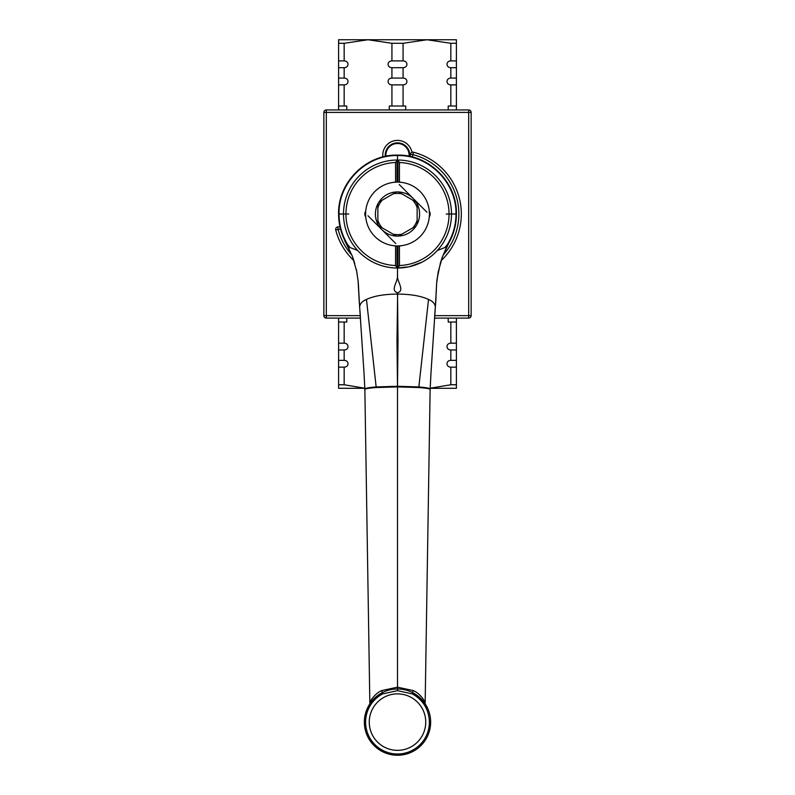 <?xml version="1.0" encoding="UTF-8"?>
<svg xmlns="http://www.w3.org/2000/svg" width="795" height="795" viewBox="0 0 795 795"><rect width="100%" height="100%" fill="white"/><g stroke="black" fill="none" stroke-linecap="round" stroke-linejoin="round"><path stroke-width="1.19" d="M365.591 214.024A31.909 31.909 0 0 1 397.5 182.115A31.909 31.909 0 0 1 429.409 214.024A31.909 31.909 0 0 1 397.5 245.933A31.909 31.909 0 0 1 365.591 214.024M396.447 236.085A22.091 22.091 0 0 1 378.917 225.969L396.447 236.085A22.091 22.091 0 0 0 398.553 236.085L416.083 225.969A22.091 22.091 0 0 1 398.553 236.085M377.864 224.14A22.091 22.091 0 0 1 377.864 203.898L377.864 224.14A22.091 22.091 0 0 0 378.917 225.969M378.917 202.079A22.091 22.091 0 0 1 396.447 191.953L378.917 202.079A22.091 22.091 0 0 0 377.864 203.898M398.553 191.953A22.091 22.091 0 0 1 416.083 202.079L398.553 191.953A22.091 22.091 0 0 0 396.447 191.953M417.137 203.898A22.091 22.091 0 0 1 417.137 224.14L417.137 203.898A22.091 22.091 0 0 0 416.083 202.079M401.873 234.167A20.62 20.62 0 0 1 393.128 234.167M382.236 227.887A20.62 20.62 0 0 1 377.864 220.314M377.864 207.733A20.62 20.62 0 0 1 382.236 200.161M393.128 193.871A20.62 20.62 0 0 1 401.873 193.871M412.764 200.161A20.62 20.62 0 0 1 417.137 207.733M417.137 220.314A20.62 20.62 0 0 1 412.764 227.887M417.137 224.14A22.091 22.091 0 0 1 416.083 225.969M399.428 245.874L399.468 265.53L397.987 267.816L397.987 245.923M397.987 182.115L397.987 160.232L399.468 162.518L399.428 182.174M397.987 267.816A53.792 53.792 45 0 1 397.013 267.816L395.532 265.53L395.572 245.874M397.013 267.816L397.013 245.923M397.013 182.115L397.013 160.232A53.792 53.792 45 0 1 397.987 160.232M395.572 182.174L395.532 162.518L397.013 160.232M451.5 214.024A54 54 -135 0 0 370.5 167.258A54 54 -135 0 0 370.5 260.79A54 54 -135 0 0 451.5 214.024M421.817 262.241L409.316 266.713M408.719 266.842L397.5 268.024C388.944 268.004 380.815 266.057 373.113 262.201M367.996 215.763L395.761 243.528M399.239 184.52L427.004 212.285M357.68 250.505L350.197 247.593L346.103 242.813L352.533 256.725L356.697 271.393L358.247 282.066L359.638 306.989C359.926 303.76 362.202 301.245 366.475 299.427L368.502 298.552C376.075 295.651 384.273 294.309 397.371 294.041L397.5 292.739C389.729 290.473 398.335 281.44 397.5 275.249L397.5 268.024M346.103 242.813A58.91 58.91 -12.9 0 1 338.591 214.024C337.776 182.522 366.048 154.3 397.5 155.114L397.5 160.024M437.32 250.505L444.942 247.503L448.897 242.813A58.91 58.91 -90 0 0 456.409 214.024C457.224 182.522 428.952 154.3 397.5 155.114M364.736 386.698L364.855 389.252C365.66 388.626 369.446 388.059 376.224 387.543L397.5 386.887L398.007 340.558L397.5 292.739C405.341 290.662 396.596 281.211 397.5 275.249M448.897 242.813L442.338 257.083L438.174 272.069L436.654 283.298L435.362 306.989C435.074 303.76 432.788 301.245 428.525 299.427L426.498 298.552C418.389 295.482 410.16 294.299 397.629 294.041L396.993 340.489L397.5 386.271L376.323 386.936C371.275 387.304 364.279 388.129 364.855 389.252L369.854 703.853M364.07 374.226L364.726 386.579M430.93 374.226L430.274 386.579M359.638 306.93L364.08 373.879M425.742 722.118A28.242 28.242 90 0 1 397.5 750.351A28.242 28.242 90 0 1 369.258 722.118A28.242 28.242 90 0 1 397.5 693.876A28.242 28.242 90 0 1 425.742 722.118M430.264 386.698L430.145 389.252C429.34 388.626 425.554 388.059 418.776 387.543L397.5 386.887L397.5 687.178L413.102 690.537L412.466 693.946L397.5 690.646L382.534 693.946C376.661 696.808 372.467 700.047 369.973 703.664A33.132 33.132 0 0 0 395.284 755.18A33.132 33.132 0 0 0 427.243 707.5A33.132 33.132 0 0 0 369.973 703.664L369.973 703.664A33.132 33.132 0 0 0 397.5 755.25A33.132 33.132 -90 0 0 425.027 703.664L425.027 703.664C422.533 700.047 418.339 696.808 412.466 693.946C423.298 700.206 428.942 709.597 429.399 722.118A31.899 31.899 -90 0 1 367.28 732.314A31.899 31.899 -90 0 1 382.534 693.946L381.898 690.537C373.481 693.717 367.638 705.682 371.374 700.981M397.5 386.271L418.677 386.936C423.725 387.304 430.721 388.129 430.145 389.252A769.133 717.1 79.7 0 1 430.105 391.15L425.146 703.853M430.92 373.879L435.362 306.93M366.475 299.427L376.224 387.543M397.5 690.646L397.5 687.178L381.898 690.537M364.925 392.511L364.895 391.15M428.525 299.427L418.776 387.543M413.102 690.537C421.519 693.717 427.362 705.682 423.626 700.981M430.075 392.511L430.075 392.839A769.133 717.1 79.7 0 0 430.105 391.15M413.479 152.233A2.455 2.455 0 0 0 410.419 154.349L412.863 154.618L413.479 152.233A63.819 63.819 0 0 1 441.126 260.601M337.825 226.943A2.455 2.455 0 0 0 335.719 230.003L338.094 229.387L337.825 226.943L339.972 226.714L340.24 229.149A15.214 15.214 0 0 0 340.558 229.109M335.719 230.003A63.819 63.819 0 0 0 353.874 260.601M410.419 154.349L410.19 156.496M346.789 109.949L346.789 106.023L344.165 106.023L344.165 84.876C349.283 84.737 349.283 78.218 344.165 78.079L344.165 67.694C349.283 67.555 349.283 61.036 344.165 60.897L344.165 43.298L368.045 39.75L391.925 43.298L391.925 60.897C386.807 61.036 386.807 67.555 391.925 67.694L391.925 78.079C386.807 78.218 386.807 84.737 391.925 84.876L391.925 106.023L389.302 106.023L389.302 109.949M405.698 109.949L405.698 106.023L403.075 106.023L403.075 84.876C408.193 84.737 408.193 78.218 403.075 78.079L403.075 67.694C408.193 67.555 408.193 61.036 403.075 60.897L403.075 43.298L426.955 39.75L450.835 43.298L450.835 60.897C445.717 61.036 445.717 67.555 450.835 67.694L450.835 78.079C445.717 78.218 445.717 84.737 450.835 84.876L450.835 106.023L448.211 106.023L448.211 109.949M456.409 109.949L456.409 39.75L338.591 39.75L338.591 109.949M344.165 106.023L338.591 106.023M456.409 106.023L450.835 106.023M344.165 84.876L338.591 84.876M456.409 84.876L450.835 84.876M344.165 78.079L338.591 78.079M456.409 78.079L450.835 78.079M344.165 67.694L338.591 67.694M456.409 67.694L450.835 67.694M344.165 60.897L338.591 60.897M456.409 60.897L450.835 60.897M344.165 43.298L338.591 43.298M456.409 43.298L450.835 43.298M403.075 43.298L391.925 43.298M403.075 60.897L391.925 60.897M403.075 67.694L391.925 67.694M403.075 78.079L391.925 78.079M403.075 84.876L391.925 84.876M403.075 106.023L391.925 106.023M409.703 156.386A12.273 12.273 0 0 0 386.867 148.983A12.273 12.273 0 0 0 385.297 156.386M385.943 156.257A11.617 11.617 0 0 1 397.5 143.498A11.617 11.617 0 0 1 409.057 156.257M360.493 318.099L326.318 318.099A2.455 2.455 0 0 1 323.863 315.645A2.455 2.455 0 0 0 326.318 318.099L326.318 315.645L323.863 315.645L323.863 112.403A2.455 2.455 0 0 1 326.318 109.949A2.455 2.455 0 0 0 323.863 112.403L326.318 112.403L326.318 109.949L468.682 109.949L468.682 112.403L471.137 112.403A2.455 2.455 0 0 0 468.682 109.949M468.682 318.099A2.455 2.455 0 0 0 471.137 315.645L468.682 315.645L468.682 318.099L434.507 318.099M471.137 315.645L471.137 112.403M411.959 152.332A14.727 14.727 0 0 0 395.185 140.566A14.727 14.727 0 0 0 382.892 156.953M430.194 388.298L456.409 388.298L456.409 318.099M338.591 318.099L338.591 388.298L364.806 388.298M448.211 318.099L448.211 322.025L450.835 322.025L450.835 343.172C445.717 343.311 445.717 349.83 450.835 349.969L450.835 360.354C445.717 360.493 445.717 367.012 450.835 367.151L456.409 367.151M450.835 367.151L450.835 384.75L456.409 384.75M338.591 384.75L344.165 384.75L344.165 367.151C349.283 367.012 349.283 360.493 344.165 360.354L344.165 349.969C349.283 349.83 349.283 343.311 344.165 343.172L344.165 322.025L346.789 322.025L346.789 318.099M338.591 367.151L344.165 367.151M450.835 384.75L430.194 388.228M364.806 388.228L344.165 384.75M450.835 360.354L456.409 360.354M338.591 360.354L344.165 360.354M450.835 349.969L456.409 349.969M338.591 349.969L344.165 349.969M450.835 343.172L456.409 343.172M338.591 343.172L344.165 343.172M450.835 322.025L456.409 322.025M338.591 322.025L344.165 322.025M430.025 215.226A4.909 4.909 45 0 1 429.28 216.846A4.909 4.909 -135 0 0 429.28 211.192M395.532 246.291A4.909 4.909 45 0 1 394.678 245.804A4.909 4.909 -135 0 0 395.532 246.291M399.468 162.518A51.546 51.546 45 0 1 449.046 214.024A51.546 51.546 45 0 1 399.468 265.53M395.532 265.53A51.546 51.546 45 0 1 345.954 214.024A51.546 51.546 45 0 1 395.532 162.518M399.468 246.291A4.909 4.909 -135 0 0 400.322 245.804M400.322 182.244A4.909 4.909 -135 0 0 399.468 181.757M365.72 211.192A4.909 4.909 -135 0 0 365.72 216.846M395.532 181.757A4.909 4.909 -135 0 0 394.678 182.244M348.776 214.024L339.018 214.024C338.243 182.691 366.266 154.757 397.5 155.542C428.734 154.757 456.757 182.691 455.982 214.024L446.224 214.024M339.018 214.024C339.107 225.701 342.327 236.443 348.687 246.231M455.982 214.024A58.482 58.482 90 0 1 446.313 246.231M351.907 255.096A61.364 61.364 0 0 1 338.094 229.387L340.24 229.149M412.595 157.082A15.214 15.214 0 0 0 412.625 156.764L412.863 154.618A61.364 61.364 0 0 1 443.093 255.096M410.2 156.496L412.625 156.764M360.314 315.645L326.318 315.645L326.318 112.403L468.682 112.403L468.682 315.645L434.686 315.645M347.157 244.741L349.075 248.537M352.533 256.725L354.719 263.364M358.446 284.858L358.684 290.483M359.32 302.786L358.933 296.207M364.716 386.479L364.746 386.976M359.42 304.137L358.048 280.158M357.154 273.838L356.249 269.286M352.264 256.01L344.613 240.428M446.234 247.911L442.268 257.292M436.614 283.904L437.031 279.442M437.081 278.956L440.5 262.618M436.326 290.115L436.187 293.753M435.62 303.571L435.581 304.137M447.853 244.711L445.935 248.527M442.477 256.705L440.271 263.393M436.544 284.878L436.306 290.622M435.67 302.915L436.038 296.813M360.354 316.181L359.648 307.099M397.5 755.25A33.132 33.132 0 0 0 425.027 703.664M364.746 387.006L364.925 392.73M434.646 316.181L435.352 307.099M430.125 390.345L430.254 387.006"/></g></svg>
